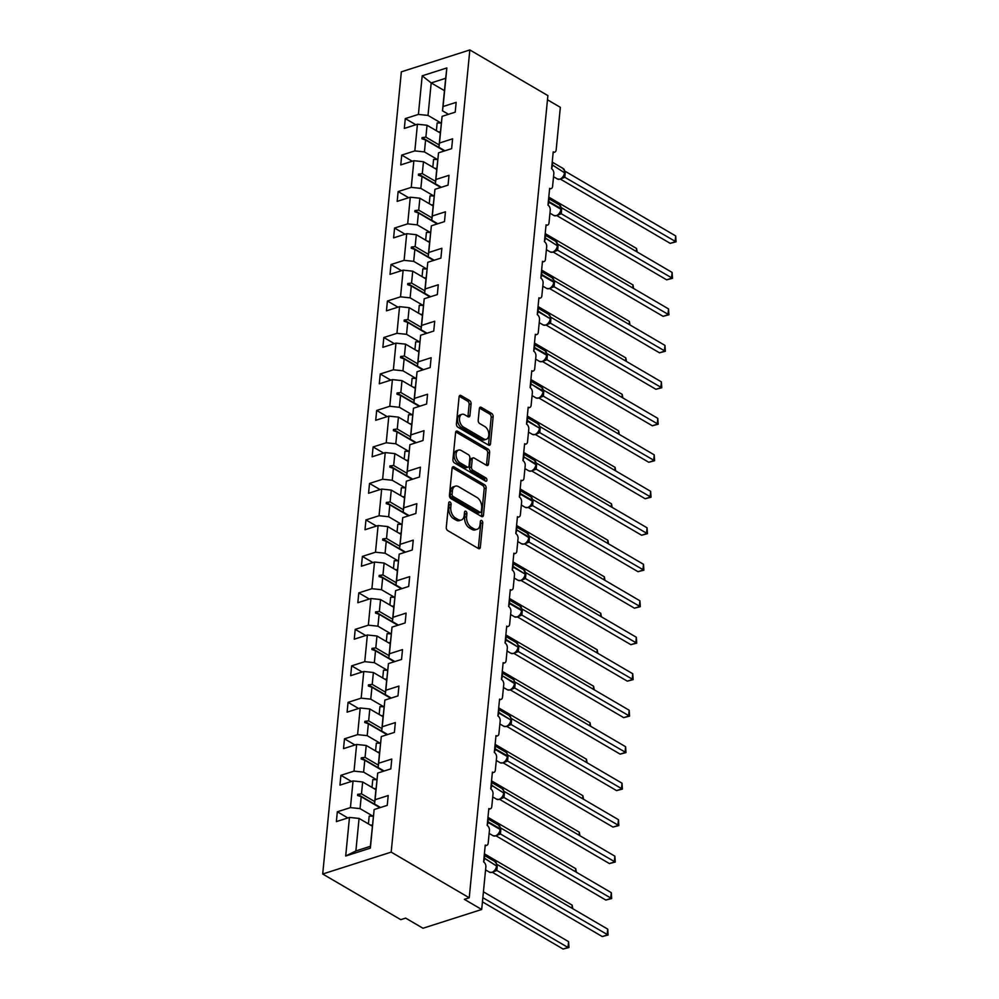 <?xml version="1.0" encoding="UTF-8"?>
<svg xmlns="http://www.w3.org/2000/svg" width="999" height="999" viewBox="0 0 999 999"><rect width="100%" height="100%" fill="white"/><g stroke="black" fill="none" stroke-linecap="round" stroke-linejoin="round"><path stroke-width="1.5" d="M450.037 502.022A1.798 1.124 72.3 0 0 449.325 501.91A1.798 1.124 72.3 0 0 448.688 502.934L446.291 527.322A2.572 1.598 72.3 0 0 447.777 530.619L478.421 548.538A2.572 1.598 72.3 0 0 479.42 548.701A2.572 1.598 72.3 0 0 480.344 547.24L482.742 522.852A1.798 1.124 72.3 0 0 481.705 520.541A1.798 1.124 72.3 0 0 480.994 520.429A1.798 1.124 72.3 0 0 480.357 521.453L480.044 524.612A8.242 5.132 72.3 0 1 477.11 529.283A8.242 5.132 72.3 0 1 473.876 528.771L471.316 527.272A8.242 5.132 72.3 0 1 466.595 516.745L466.908 513.586A1.798 1.124 72.3 0 0 465.871 511.288A1.798 1.124 72.3 0 0 465.159 511.176A1.798 1.124 72.3 0 0 464.523 512.187L464.21 515.347A8.242 5.132 72.3 0 1 461.276 520.017A8.242 5.132 72.3 0 1 458.042 519.505L455.494 518.019A8.242 5.132 72.3 0 1 450.761 507.48L451.073 504.32A1.798 1.124 72.3 0 0 450.037 502.022M471.091 403.833A2.572 1.598 72.3 0 0 469.617 400.549L461.014 395.517A2.572 1.598 72.3 0 0 460.015 395.354A2.572 1.598 72.3 0 0 459.09 396.815L456.431 423.901A2.572 1.598 72.3 0 0 457.917 427.197L488.561 445.117A2.572 1.598 72.3 0 0 489.56 445.279A2.572 1.598 72.3 0 0 490.484 443.818L493.144 416.733A2.572 1.598 72.3 0 0 491.658 413.449L481.281 407.367A2.572 1.598 72.3 0 0 480.269 407.205A2.572 1.598 72.3 0 0 479.345 408.666L478.209 420.267A2.572 1.598 72.3 0 0 479.695 423.551L484.84 426.561A6.893 4.296 72.3 0 1 488.761 433.416A6.893 4.296 72.3 0 1 486.338 439.273A6.893 4.296 72.3 0 1 483.641 438.848L463.461 427.048A6.893 4.296 72.3 0 1 459.54 420.192A6.893 4.296 72.3 0 1 461.963 414.335A6.893 4.296 72.3 0 1 464.672 414.76L468.032 416.733A2.572 1.598 72.3 0 0 469.043 416.895A2.572 1.598 72.3 0 0 469.955 415.434L471.091 403.833L469.143 404.458A2.572 1.598 72.3 0 0 467.657 401.173L459.215 396.228M391.183 852.122L469.842 49.95L401.348 71.828L322.702 874.013L391.183 852.122L469.23 897.776L464.348 899.337L481.693 909.49L485.864 866.92A3.934 2.448 72.3 0 0 483.603 861.887L485.252 845.054A3.934 2.448 -107.7 0 0 486.8 845.291A3.934 2.448 -107.7 0 0 488.199 843.069L489.435 830.444A3.934 2.448 72.3 0 0 487.175 825.411L488.836 808.566A3.934 2.448 -107.7 0 0 490.372 808.815A3.934 2.448 -107.7 0 0 491.783 806.58L493.019 793.955A3.934 2.448 72.3 0 0 490.759 788.923L492.407 772.09A3.934 2.448 -107.7 0 0 493.956 772.327A3.934 2.448 -107.7 0 0 495.354 770.104L496.59 757.467A3.934 2.448 72.3 0 0 494.33 752.447L495.991 735.601A3.934 2.448 -107.7 0 0 497.527 735.851A3.934 2.448 -107.7 0 0 498.926 733.616L500.174 720.991A3.934 2.448 72.3 0 0 497.914 715.958L499.562 699.125A3.934 2.448 -107.7 0 0 501.111 699.362A3.934 2.448 -107.7 0 0 502.509 697.127L503.746 684.502A3.934 2.448 72.3 0 0 501.486 679.47L503.146 662.637A3.934 2.448 -107.7 0 0 504.682 662.874A3.934 2.448 -107.7 0 0 506.081 660.651L507.33 648.026A3.934 2.448 72.3 0 0 505.069 642.994L506.718 626.148A3.934 2.448 -107.7 0 0 508.254 626.398A3.934 2.448 -107.7 0 0 509.665 624.163L510.901 611.538A3.934 2.448 72.3 0 0 508.641 606.505L510.289 589.672A3.934 2.448 -107.7 0 0 511.838 589.909A3.934 2.448 -107.7 0 0 513.236 587.687L514.473 575.049A3.934 2.448 72.3 0 0 512.225 570.017L513.873 553.184A3.934 2.448 -107.7 0 0 515.409 553.421A3.934 2.448 -107.7 0 0 516.82 551.198L518.056 538.573A3.934 2.448 72.3 0 0 515.796 533.541L517.445 516.695A3.934 2.448 -107.7 0 0 518.993 516.945A3.934 2.448 -107.7 0 0 520.392 514.71L521.628 502.085A3.934 2.448 72.3 0 0 519.38 497.052L521.028 480.219A3.934 2.448 -107.7 0 0 522.564 480.457A3.934 2.448 -107.7 0 0 523.976 478.234L525.212 465.596A3.934 2.448 72.3 0 0 522.952 460.576L524.6 443.731A3.934 2.448 -107.7 0 0 526.148 443.981A3.934 2.448 -107.7 0 0 527.547 441.745L528.783 429.12A3.934 2.448 72.3 0 0 526.535 424.088L528.184 407.255A3.934 2.448 -107.7 0 0 529.72 407.492A3.934 2.448 -107.7 0 0 531.131 405.257L532.367 392.632A3.934 2.448 72.3 0 0 530.107 387.6L531.755 370.766A3.934 2.448 -107.7 0 0 533.304 371.004A3.934 2.448 -107.7 0 0 534.702 368.781L535.939 356.156A3.934 2.448 72.3 0 0 533.691 351.124L535.339 334.278A3.934 2.448 -107.7 0 0 536.875 334.528A3.934 2.448 -107.7 0 0 538.286 332.292L539.522 319.668A3.934 2.448 72.3 0 0 537.262 314.635L538.911 297.802A3.934 2.448 -107.7 0 0 540.459 298.039A3.934 2.448 -107.7 0 0 541.858 295.816L543.094 283.179A3.934 2.448 72.3 0 0 540.834 278.147L542.494 261.313A3.934 2.448 -107.7 0 0 544.03 261.551A3.934 2.448 -107.7 0 0 545.442 259.328L546.678 246.703A3.934 2.448 72.3 0 0 544.418 241.671L546.066 224.825A3.934 2.448 -107.7 0 0 547.614 225.075A3.934 2.448 -107.7 0 0 549.013 222.839L550.249 210.215A3.934 2.448 72.3 0 0 547.989 205.182L549.65 188.349A3.934 2.448 -107.7 0 0 551.186 188.586A3.934 2.448 -107.7 0 0 552.584 186.363L553.833 173.726A3.934 2.448 72.3 0 0 551.573 168.706L553.221 151.86A3.934 2.448 -107.7 0 0 554.77 152.11A3.934 2.448 -107.7 0 0 556.168 149.875L560.339 107.318L547.477 99.788M469.842 49.95L547.889 95.604L469.23 897.776M454.021 466.908A2.572 1.598 72.3 0 0 453.009 466.758A2.572 1.598 72.3 0 0 452.097 468.206L449.438 495.304A2.572 1.598 72.3 0 0 450.911 498.588L481.555 516.52A2.572 1.598 72.3 0 0 482.567 516.67A2.572 1.598 72.3 0 0 483.479 515.209L486.138 488.124A2.572 1.598 72.3 0 0 484.665 484.84L454.021 466.908L452.285 467.47M452.934 459.602L455.594 432.517A2.572 1.598 72.3 0 1 456.506 431.056A2.572 1.598 72.3 0 1 457.517 431.218L488.161 449.138A2.572 1.598 72.3 0 1 489.635 452.435L488.499 464.023A2.572 1.598 72.3 0 1 487.587 465.484A2.572 1.598 72.3 0 1 486.575 465.322L474.15 458.054A2.572 1.598 72.3 0 0 473.139 457.892A2.572 1.598 72.3 0 0 472.215 459.353L471.466 467.045A2.572 1.598 72.3 0 0 472.939 470.329L485.889 477.909A1.798 1.124 72.3 0 1 486.913 479.695A1.798 1.124 72.3 0 1 486.276 481.231A1.798 1.124 72.3 0 1 485.564 481.118L454.408 462.899A2.572 1.598 72.3 0 1 452.934 459.602M444.455 90.672L431.193 82.917L422.19 75.824L446.853 67.944L443.069 106.531L456.168 102.348L455.207 112.163L442.095 116.359L440.409 132.542M415.821 124.75L405.294 118.594L404.333 128.421L417.445 124.238L414.835 150.899L424.425 151.91L437.5 159.553M440.359 133.042L427.048 125.25L417.445 124.238M442.095 116.359L439.485 143.019L452.597 138.824L451.635 148.651L438.524 152.835L436.838 169.031M412.237 161.239L401.723 155.082L400.761 164.91L413.873 160.714L411.251 187.375L420.854 188.386L433.916 196.029M436.788 169.518L423.464 161.726L413.873 160.714M438.524 152.835L435.914 179.495L449.013 175.312L448.052 185.14L434.94 189.323L433.254 205.519M408.666 197.715L398.139 191.571L397.177 201.386L410.289 197.203L407.679 223.863L417.27 224.875L430.344 232.517M433.204 206.006L419.892 198.214L410.289 197.203M434.94 189.323L432.33 215.984L445.442 211.8L444.48 221.616L431.368 225.811L429.682 241.995M405.082 234.203L394.568 228.047L393.606 237.874L406.718 233.679L404.096 260.339L413.698 261.351L426.76 269.006M429.632 242.482L416.308 234.69L406.718 233.679M431.368 225.811L428.758 252.472L441.87 248.276L440.896 258.104L427.797 262.287L426.111 278.484M401.511 270.692L390.984 264.535L390.022 274.35L403.134 270.167L400.524 296.828L410.114 297.839L423.189 305.482M426.049 278.971L412.737 271.179L403.134 270.167M427.797 262.287L425.174 288.948L438.286 284.765L437.325 294.58L424.213 298.776L422.527 314.96M397.927 307.168L387.412 301.011L386.451 310.839L399.563 306.656L396.94 333.316L406.543 334.328L419.605 341.97M422.477 315.459L409.153 307.667L399.563 306.656M424.213 298.776L421.603 325.437L434.715 321.241L433.741 331.069L420.641 335.252L418.956 351.448M394.355 343.656L383.828 337.5L382.867 347.327L395.979 343.132L393.369 369.792L402.959 370.804L416.034 378.459M418.893 351.935L405.582 344.143L395.979 343.132M420.641 335.252L418.019 361.913L431.131 357.729L430.169 367.557L417.058 371.74L415.372 387.937M390.771 380.144L380.257 373.988L379.295 383.803L392.407 379.62L389.785 406.281L399.388 407.292L412.45 414.935M415.322 388.424L401.998 380.631L392.407 379.62M417.058 371.74L414.448 398.401L427.56 394.218L426.598 404.033L413.486 408.229L411.8 424.413M387.2 416.62L376.685 410.464L375.711 420.292L388.823 416.108L386.213 442.769L395.804 443.781L408.878 451.423M411.75 424.912L398.426 417.12L388.823 416.108M413.486 408.229L410.864 434.89L423.976 430.694L423.014 440.522L409.902 444.705L408.216 460.901M383.628 453.109L373.102 446.953L372.14 456.78L385.252 452.584L382.629 479.245L392.232 480.257L405.307 487.899M408.166 461.388L394.842 453.596L385.252 452.584M409.902 444.705L407.292 471.366L420.404 467.182L419.443 477.01L406.331 481.193L404.645 497.39M380.045 489.585L369.53 483.441L368.556 493.256L381.668 489.073L379.058 515.734L388.661 516.745L401.723 524.388M404.595 497.877L391.271 490.084L381.668 489.073M406.331 481.193L403.708 507.854L416.82 503.671L415.859 513.486L402.747 517.682L399.563 548.601L400.137 544.343L413.249 540.147L412.287 549.974L399.175 554.158L397.49 570.354M376.473 526.073L365.946 519.917L364.985 529.745L378.097 525.549L375.487 552.21L385.077 553.221L398.151 560.876M401.011 534.353L387.687 526.56L378.097 525.549M372.889 562.562L362.375 556.406L361.413 566.221L374.513 562.037L371.903 588.698L381.506 589.71L394.568 597.352M397.44 570.841L384.116 563.049L374.513 562.037M399.175 554.158L396.553 580.819L409.665 576.635L408.703 586.45L395.592 590.646L393.906 606.83M369.318 599.038L358.791 592.882L357.829 602.709L370.941 598.526L368.331 625.187L377.922 626.198L390.996 633.841M393.856 607.33L380.532 599.537L370.941 598.526M395.592 590.646L392.982 617.307L406.094 613.111L405.132 622.939L392.02 627.122L390.334 643.319M365.734 635.526L355.219 629.37L354.258 639.198L367.357 635.002L364.747 661.663L374.35 662.674L387.412 670.329M390.284 643.806L376.96 636.013L367.357 635.002M392.02 627.122L389.41 653.783L402.51 649.6L401.548 659.427L388.436 663.611L386.75 679.807M362.162 672.015L351.636 665.858L350.674 675.674L363.786 671.49L361.176 698.151L370.766 699.163L383.841 706.805M386.7 680.294L373.389 672.502L363.786 671.49M388.436 663.611L385.826 690.272L398.938 686.088L397.977 695.903L384.865 700.099L383.179 716.283M358.579 708.491L348.064 702.334L347.103 712.162L360.214 707.979L357.592 734.64L367.195 735.651L380.257 743.293M383.129 716.783L369.805 708.99L360.214 707.979M384.865 700.099L382.255 726.76L395.354 722.564L394.393 732.392L381.281 736.575L379.595 752.771M355.007 744.979L344.48 738.823L343.519 748.651L356.631 744.455L354.021 771.116L363.611 772.127L376.685 779.769M379.545 753.258L366.233 745.466L356.631 744.455M381.281 736.575L378.671 763.236L391.783 759.053L390.821 768.88L377.709 773.064L376.024 789.26M351.423 781.455L340.909 775.311L339.947 785.127L353.059 780.943L350.437 807.604L337.325 811.787L336.363 821.615L349.475 817.419L345.691 856.018L355.881 850.948L370.367 846.315L370.354 848.139L345.691 856.018M375.974 789.747L362.649 781.955L353.059 780.943M377.709 773.064L375.1 799.724L388.211 795.541L387.237 805.356L374.138 809.552L370.367 846.315M372.34 826.198L359.078 818.431L349.475 817.419M481.693 909.49L422.989 928.246L405.644 918.093L400.749 919.654L322.702 874.013M446.853 67.944L445.679 78.284L431.193 82.917L428.009 115.422L441.071 123.064M428.009 115.422L418.406 114.41L405.294 118.594M443.069 106.531L442.482 110.802L448.501 114.311M401.723 155.082L414.835 150.899M439.485 143.019L438.911 147.278L444.917 150.799M398.139 191.571L411.251 187.375M435.914 179.495L435.327 183.766L441.346 187.275M394.568 228.047L407.679 223.863M432.33 215.984L431.755 220.242L437.762 223.764M390.984 264.535L404.096 260.339M428.758 252.472L428.171 256.731L434.19 260.252M387.412 301.011L400.524 296.828M425.174 288.948L424.6 293.219L430.606 296.728M383.828 337.5L396.94 333.316M421.603 325.437L421.016 329.695L427.035 333.216M380.257 373.988L393.369 369.792M418.019 361.913L417.445 366.183L423.451 369.692M376.685 410.464L389.785 406.281M414.448 398.401L413.873 402.672L419.88 406.181M373.102 446.953L386.213 442.769M410.864 434.89L410.289 439.148L416.296 442.669M369.53 483.441L382.629 479.245M407.292 471.366L406.718 475.636L412.724 479.145M365.946 519.917L379.058 515.734M403.708 507.854L403.134 512.112L409.14 515.634M362.375 556.406L375.487 552.21M405.569 552.122L399.563 548.601M358.791 592.882L371.903 588.698M396.553 580.819L395.979 585.089L401.998 588.598M355.219 629.37L368.331 625.187M392.982 617.307L392.407 621.565L398.414 625.087M351.636 665.858L364.747 661.663M389.41 653.783L388.823 658.054L394.842 661.563M348.064 702.334L361.176 698.151M385.826 690.272L385.252 694.542L391.258 698.051M344.48 738.823L357.592 734.64M382.255 726.76L381.668 731.018L387.687 734.54M340.909 775.311L354.021 771.116M378.671 763.236L378.097 767.507L384.103 771.016M422.19 75.824L418.406 114.41M402.747 517.682L400.137 544.343M374.138 809.552L370.354 848.139M440.359 132.517L438.911 147.278M444.343 150.974L425.599 140.01L424.425 151.91M427.048 125.25L425.874 137.138L422.102 137.6L421.99 138.774L425.599 140.01M439.135 144.905L425.874 137.138M436.775 168.993L435.327 183.766M440.771 187.462L422.015 176.498L420.854 188.386M423.464 161.726L422.302 173.626L418.519 174.088L418.406 175.25L422.015 176.498M435.564 181.381L422.302 173.626M433.204 205.482L431.755 220.242M437.187 223.951L418.444 212.974L417.27 224.875M419.892 198.214L418.718 210.102L414.947 210.564L414.835 211.738L418.444 212.974M431.993 217.869L418.718 210.102M429.62 241.97L428.171 256.731M433.616 260.427L414.86 249.463L413.698 261.351M416.308 234.69L415.147 246.591L411.376 247.053L411.251 248.227L414.86 249.463M428.409 254.345L415.147 246.591M426.049 278.446L424.6 293.219M430.032 296.915L411.288 285.951L410.114 297.839M412.737 271.179L411.563 283.079L407.792 283.541L407.679 284.703L411.288 285.951M424.837 290.834L411.563 283.079M422.465 314.935L421.016 329.695M426.461 333.404L407.704 322.427L406.543 334.328M409.153 307.667L407.992 319.555L404.22 320.017L404.096 321.191L407.704 322.427M421.253 327.322L407.992 319.555M418.893 351.411L417.445 366.183M422.877 369.88L404.133 358.916L402.959 370.804M405.582 344.143L404.408 356.044L400.636 356.506L400.524 357.667L404.133 358.916M417.682 363.798L404.408 356.044M415.309 387.899L413.873 402.672M419.305 406.368L400.549 395.392L399.388 407.292M401.998 380.631L400.836 392.52L397.065 392.982L396.94 394.155L400.549 395.392M414.098 400.287L400.836 392.52M411.738 424.388L410.289 439.148M415.721 442.844L396.978 431.88L395.804 443.781M398.426 417.12L397.252 429.008L393.481 429.47L393.369 430.644L396.978 431.88M410.527 436.775L397.252 429.008M408.166 460.864L406.718 475.636M412.15 479.333L393.394 468.369L392.232 480.257M394.842 453.596L393.681 465.497L389.91 465.959L389.797 467.12L393.394 468.369M406.943 473.251L393.681 465.497M404.583 497.352L403.134 512.112M408.566 515.821L389.822 504.845L388.661 516.745M391.271 490.084L390.109 501.973L386.326 502.435L386.213 503.608L389.822 504.845M403.371 509.74L390.109 501.973M404.995 552.297L386.238 541.333L385.077 553.221M387.687 526.56L386.526 538.461L382.754 538.923L382.642 540.097L386.238 541.333M399.787 546.216L386.526 538.461M397.427 570.317L395.979 585.089M401.423 588.786L382.667 577.822L381.506 589.71M384.116 563.049L382.954 574.949L379.17 575.412L379.058 576.573L382.667 577.822M396.216 582.704L382.954 574.949M393.856 606.805L392.407 621.565M397.839 625.274L379.096 614.298L377.922 626.198M380.532 599.537L379.37 611.425L375.599 611.888L375.487 613.061L379.096 614.298M392.632 619.193L379.37 611.425M390.272 643.281L388.823 658.054M394.268 661.75L375.512 650.786L374.35 662.674M376.96 636.013L375.799 647.914L372.015 648.376L371.903 649.537L375.512 650.786M389.061 655.669L375.799 647.914M386.7 679.77L385.252 694.542M390.684 698.239L371.94 687.262L370.766 699.163M373.389 672.502L372.215 684.39L368.444 684.852L368.331 686.026L371.94 687.262M385.477 692.157L372.215 684.39M383.117 716.258L381.668 731.018M387.113 734.715L368.356 723.751L367.195 735.651M369.805 708.99L368.643 720.878L364.86 721.34L364.747 722.514L368.356 723.751M381.905 728.633L368.643 720.878M379.545 752.734L378.097 767.507M383.529 771.203L364.785 760.239L363.611 772.127M366.233 745.466L365.06 757.367L361.288 757.829L361.176 758.99L364.785 760.239M378.334 765.122L365.06 757.367M375.961 789.222L374.513 803.983L380.532 807.504M379.957 807.691L361.201 796.715L360.04 808.616L373.102 816.258M362.649 781.955L361.488 793.843L357.704 794.305L357.592 795.479L361.201 796.715M374.75 801.61L361.488 793.843M360.04 808.616L350.437 807.604M375.1 799.724L374.513 803.983M347.852 817.944L337.325 811.787M359.078 818.431L355.881 850.948M445.679 78.284L442.482 110.802M380.357 807.554L357.704 794.305M383.941 771.078L361.288 757.829M387.512 734.59L364.86 721.34M391.096 698.101L368.444 684.852M394.667 661.625L372.015 648.376M398.251 625.137L375.599 611.888M401.823 588.661L379.17 575.412M405.394 552.172L382.754 538.923M408.978 515.684L386.326 502.435M412.55 479.208L389.91 465.959M416.133 442.719L393.481 429.47M419.705 406.231L397.065 392.982M423.289 369.755L400.636 356.506M426.86 333.266L404.22 320.017M430.444 296.79L407.792 283.541M434.016 260.302L411.376 247.053M437.599 223.813L414.947 210.564M441.171 187.337L418.519 174.088M444.755 150.849L422.102 137.6M448.663 503.221A1.798 1.124 72.3 0 1 449.113 504.945L448.801 508.104A8.242 5.132 72.3 0 0 453.534 518.643L455.494 518.019M461.276 520.017L459.315 520.641A8.242 5.132 72.3 0 1 456.081 520.129L453.534 518.643M477.11 529.283L475.149 529.907A8.242 5.132 72.3 0 1 471.915 529.395L469.368 527.897A8.242 5.132 72.3 0 1 464.635 517.37L464.947 514.21A1.798 1.124 72.3 0 0 464.498 512.475M478.259 548.451A2.572 1.598 72.3 0 0 478.384 547.864L480.781 523.476A1.798 1.124 72.3 0 0 480.319 521.74M481.406 516.421A2.572 1.598 72.3 0 0 481.53 515.846L484.178 488.748A2.572 1.598 72.3 0 0 482.704 485.464L452.21 467.632M452.072 494.168A1.798 1.124 72.3 0 0 453.096 496.466L479.995 512.2A1.798 1.124 72.3 0 0 480.706 512.312A1.798 1.124 72.3 0 0 481.343 511.301L481.68 507.967A8.242 5.132 72.3 0 0 476.948 497.44L458.566 486.675A8.242 5.132 72.3 0 0 455.332 486.176A8.242 5.132 72.3 0 0 452.397 490.834L452.072 494.168L450.112 494.792A1.798 1.124 72.3 0 0 451.148 497.102L453.096 496.466M480.706 512.312L478.746 512.937A1.798 1.124 72.3 0 1 478.046 512.837L451.148 497.102M455.332 486.176L453.371 486.8A8.242 5.132 72.3 0 0 450.437 491.458L452.397 490.834M450.112 494.792L450.437 491.458M455.719 431.93L486.201 449.762L488.161 449.138M486.426 465.234A2.572 1.598 72.3 0 0 486.55 464.647L487.687 453.059A2.572 1.598 72.3 0 0 486.201 449.762M473.139 457.892L471.178 458.516A2.572 1.598 72.3 0 0 470.267 459.977L469.505 467.669A2.572 1.598 72.3 0 0 470.991 470.966L483.928 478.533L485.889 477.909M484.965 480.769A1.798 1.124 72.3 0 0 483.928 478.533M461.251 450.512A6.893 4.296 72.3 0 0 458.553 450.087A6.893 4.296 72.3 0 0 456.118 455.944A6.893 4.296 72.3 0 0 460.052 462.787L467.157 466.945A2.572 1.598 72.3 0 0 468.169 467.107A2.572 1.598 72.3 0 0 469.08 465.646L469.842 457.954A2.572 1.598 72.3 0 0 468.356 454.67L461.251 450.512M458.553 450.087L456.593 450.711A6.893 4.296 72.3 0 0 454.17 456.568A6.893 4.296 72.3 0 0 458.091 463.411L460.052 462.787M468.169 467.107L466.208 467.732A2.572 1.598 72.3 0 1 465.197 467.569L458.091 463.411M467.882 416.645A2.572 1.598 72.3 0 0 467.994 416.059L469.143 404.458M461.963 414.335L460.015 414.96A6.893 4.296 72.3 0 0 457.579 420.816A6.893 4.296 72.3 0 0 461.501 427.672L463.461 427.048M486.338 439.273L484.378 439.897A6.893 4.296 72.3 0 1 481.68 439.473L461.501 427.672M488.399 445.03A2.572 1.598 72.3 0 0 488.523 444.443L491.183 417.357A2.572 1.598 72.3 0 0 489.71 414.073L479.47 408.079M494.517 871.091L496.166 868.855L496.615 865.284A5.644 3.634 -59.7 0 0 495.267 861.75L484.253 855.306M602.247 936.55L607.142 934.989L607.717 929.132L608.104 935.014L602.247 936.55L492.544 872.377M608.104 935.014L496.853 870.466L493.843 871.665M607.717 929.132L497.352 864.572L496.853 870.466M495.267 861.75L496.028 862.374L495.367 862.537M495.242 869.867L496.778 870.429M482.43 901.86L563.124 949.05L568.006 947.489L568.581 941.645L483.416 891.82M568.581 941.645L568.968 947.514L568.006 947.489L482.842 897.676M568.968 947.514L563.124 949.05M373.314 816.27A21.004 9.353 -174.4 0 0 369.18 816.146L368.419 823.9M372.44 825.162A21.004 9.353 -174.4 0 0 370.379 825.049M571.865 908.166L572.165 905.156L484.39 853.82M572.777 908.69L572.165 905.156M376.885 779.794A21.004 9.353 -174.4 0 0 372.764 779.657L372.003 787.424M376.024 788.673A21.004 9.353 -174.4 0 0 373.951 788.561M575.436 871.677L575.736 868.668L487.974 817.332M576.348 872.214L575.736 868.668M380.469 743.306A21.004 9.353 -174.4 0 0 376.336 743.169L375.574 750.936M379.595 752.197A21.004 9.353 -174.4 0 0 377.535 752.085M498.101 834.602L499.75 832.379L500.199 828.795A5.644 3.634 -59.7 0 0 498.838 825.261L487.824 818.83M605.831 900.062L610.726 898.501L611.301 892.656L611.675 898.538L605.831 900.062L496.116 835.888M611.675 898.538L500.437 833.99L497.427 835.189M611.301 892.656L500.924 828.096L500.437 833.99M500.424 829.432L499.587 825.873L498.938 826.061M498.813 833.378L500.349 833.94M499.575 825.861L498.838 825.261M501.673 798.114L503.321 795.891L503.771 792.307A5.644 3.634 -59.7 0 0 502.422 788.785L491.408 782.342M609.402 863.573L614.298 862.012L614.872 856.168L615.259 862.05L609.402 863.573L499.7 799.4M615.259 862.05L504.008 797.502L500.998 798.701M614.872 856.168L504.507 791.608L504.008 797.502A2.885 2.273 56.1 0 0 502.122 797.702L502.122 797.702A2.885 2.273 56.1 0 0 502.097 797.714L499.525 799.462L496.653 799.225A5.644 3.634 -59.7 0 0 499.001 799.387A5.644 3.634 -59.7 0 0 503.708 793.006L503.721 794.068M503.134 789.36L502.509 789.572M502.385 796.902L503.933 797.464M579.02 835.201L579.32 832.192L491.545 780.856M579.932 835.726L579.32 832.192M384.041 706.817A21.004 9.353 -174.4 0 0 379.92 706.693L379.158 714.447M383.179 715.709A21.004 9.353 -174.4 0 0 381.106 715.596M582.592 798.713L582.892 795.704L495.129 744.367M583.503 799.25L582.892 795.704M387.624 670.341A21.004 9.353 -174.4 0 0 383.491 670.204L382.729 677.971M386.75 679.22A21.004 9.353 -174.4 0 0 384.69 679.108M505.257 761.638L506.905 759.415L507.355 755.831A5.644 3.634 -59.7 0 0 505.993 752.297L494.98 745.853M612.986 827.097L617.882 825.536L618.456 819.679L618.831 825.561L612.986 827.097L503.271 762.924M618.831 825.561L507.592 761.013L504.582 762.225M618.456 819.679L508.079 755.119L507.592 761.013M505.969 760.414L507.504 760.976M508.828 725.149L510.477 722.926L510.926 719.342A5.644 3.634 -59.7 0 0 509.577 715.821L498.563 709.377M616.558 790.609L621.453 789.048L622.027 783.204L622.414 789.085L616.558 790.609L506.855 726.435M622.414 789.085L511.163 724.537L508.154 725.736M622.027 783.204L511.663 718.643L511.163 724.537M511.163 719.979L510.314 716.42L509.665 716.608M509.54 723.938L511.088 724.487M510.302 716.408L509.577 715.821M586.176 762.225L586.463 759.228L498.701 707.879M587.087 762.761L586.463 759.228M391.196 633.853A21.004 9.353 -174.4 0 0 387.075 633.716L386.313 641.483M390.322 642.744A21.004 9.353 -174.4 0 0 388.261 642.632M512.412 688.673L514.06 686.438L514.51 682.854A5.644 3.634 -59.7 0 0 513.149 679.332L502.135 672.889M620.142 754.133L625.037 752.559L625.599 746.715L625.986 752.597L620.142 754.133L510.427 689.959M625.986 752.597L514.747 688.049L511.738 689.248M625.599 746.715L515.234 682.155L514.747 688.049A2.885 2.273 56.1 0 0 512.849 688.249L512.849 688.249A2.885 2.273 56.1 0 0 512.837 688.261L510.252 690.009L507.38 689.772A5.644 3.634 -59.7 0 0 509.74 689.934A5.644 3.634 -59.7 0 0 514.435 683.566L514.448 684.615M513.124 687.449L514.66 688.011M589.747 725.749L590.047 722.739L502.285 671.403M590.659 726.273L590.047 722.739M394.78 597.377A21.004 9.353 -174.4 0 0 390.646 597.24L389.885 605.007M393.906 606.256A21.004 9.353 -174.4 0 0 391.845 606.143M515.984 652.185L517.632 649.962L518.081 646.378A5.644 3.634 -59.7 0 0 516.72 642.844L505.706 636.4M623.713 717.644L628.608 716.083L629.183 710.239L629.57 716.108L623.713 717.644L514.01 653.471M629.57 716.108L518.319 651.573L515.309 652.772M629.183 710.239L518.893 645.716L518.319 651.573A2.885 2.273 56.1 0 0 516.433 651.76L516.433 651.76A2.885 2.273 56.1 0 0 516.408 651.773L513.823 653.533L510.964 653.296A5.644 3.634 -59.7 0 0 513.311 653.446A5.644 3.634 -59.7 0 0 518.019 647.077L518.031 648.126M517.445 643.418L516.82 643.631M516.695 650.961L518.244 651.523M593.331 689.26L593.618 686.251L505.856 634.914M594.243 689.797L593.618 686.251M398.351 560.889A21.004 9.353 -174.4 0 0 394.23 560.751L393.469 568.518M397.477 569.78A21.004 9.353 -174.4 0 0 395.417 569.655M519.567 615.696L521.203 613.473L521.665 609.889A5.644 3.634 -59.7 0 0 520.304 606.368L509.29 599.924M627.297 681.156L632.18 679.595L632.754 673.751L633.141 679.632L627.297 681.156L517.582 616.982M633.141 679.632L521.903 615.084L518.893 616.283M632.754 673.751L522.39 609.19L521.903 615.084M521.89 610.526L521.053 606.98L520.404 607.155M520.279 614.485L521.815 615.034M521.041 606.955L520.304 606.368M596.903 652.784L597.202 649.775L509.44 598.438M597.814 653.309L597.202 649.775M401.935 524.4A21.004 9.353 -174.4 0 0 397.802 524.275L397.04 532.03M401.061 533.291A21.004 9.353 -174.4 0 0 398.988 533.179M523.139 579.22L524.787 576.985L525.237 573.414A5.644 3.634 -59.7 0 0 523.876 569.88L512.862 563.436M630.869 644.68L635.764 643.119L636.338 637.262L636.725 643.144L630.869 644.68L521.166 580.506M636.725 643.144L525.474 578.596L522.465 579.795M636.338 637.262L525.973 572.702L525.474 578.596A2.885 2.273 56.1 0 0 523.588 578.796L523.588 578.796A2.885 2.273 56.1 0 0 523.563 578.808M524.6 570.454L523.976 570.666M523.851 577.996L525.399 578.558M600.486 616.296L600.774 613.286L513.011 561.95M601.386 616.82L600.774 613.286M405.507 487.924A21.004 9.353 -174.4 0 0 401.373 487.787L400.624 495.554M404.632 496.803A21.004 9.353 -174.4 0 0 402.572 496.69M526.723 542.732L528.359 540.509L528.821 536.925A5.644 3.634 -59.7 0 0 527.46 533.391L516.446 526.96M634.452 608.191L639.335 606.63L639.909 600.786L640.297 606.668L634.452 608.191L524.737 544.018M640.297 606.668L529.045 542.12L526.048 543.319M639.909 600.786L529.545 536.226L529.045 542.12A2.885 2.273 56.1 0 0 527.16 542.307L527.16 542.307A2.885 2.273 56.1 0 0 527.147 542.32L524.562 544.08L521.69 543.843A5.644 3.634 -59.7 0 0 524.05 543.993A5.644 3.634 -59.7 0 0 528.746 537.624L528.758 538.673M528.196 533.99L527.559 534.19M527.435 541.508L528.971 542.07M604.058 579.807L604.358 576.798L516.595 525.462M604.969 580.344L604.358 576.798M409.091 451.436A21.004 9.353 -174.4 0 0 404.957 451.298L404.195 459.065M408.216 460.327A21.004 9.353 -174.4 0 0 406.143 460.214M530.294 506.243L531.943 504.02L532.392 500.437A5.644 3.634 -59.7 0 0 531.031 496.915L520.017 490.472M638.024 571.703L642.919 570.142L643.493 564.298L643.88 570.179L638.024 571.703L528.321 507.529M643.88 570.179L532.629 505.631L529.62 506.83M643.493 564.298L533.129 499.737L532.629 505.631M531.006 505.032L532.554 505.594M532.617 501.073L531.031 496.915M607.642 543.331L607.929 540.322L520.167 488.986M608.541 543.856L607.929 540.322M412.662 414.947A21.004 9.353 -174.4 0 0 408.529 414.822L407.767 422.577M411.788 423.838A21.004 9.353 -174.4 0 0 409.727 423.726M533.878 469.767L535.514 467.544L535.976 463.961A5.644 3.634 -59.7 0 0 534.615 460.427L523.601 453.983M641.608 535.227L646.49 533.666L647.065 527.809L647.452 533.691L641.608 535.227L531.893 471.053M647.452 533.691L536.201 469.143L533.204 470.354M647.065 527.809L536.7 463.249L536.201 469.143M534.59 468.543L536.126 469.105M536.201 464.585L534.615 460.427M611.213 506.843L611.513 503.833L523.751 452.497M612.125 507.38L611.513 503.833M416.246 378.471A21.004 9.353 -174.4 0 0 412.112 378.334L411.351 386.101M415.372 387.35A21.004 9.353 -174.4 0 0 413.299 387.237M537.45 433.279L539.098 431.056L539.547 427.472A5.644 3.634 -59.7 0 0 538.186 423.951L527.172 417.507M645.179 498.738L650.074 497.177L650.649 491.333L651.036 497.215L645.179 498.738L535.464 434.565M651.036 497.215L539.785 432.667L536.775 433.866M650.649 491.333L540.284 426.773L539.785 432.667A2.885 2.273 56.1 0 0 537.887 432.854A2.885 2.273 56.1 0 0 537.887 432.867A2.885 2.273 56.1 0 0 537.874 432.879L535.289 434.627L532.417 434.39A5.644 3.634 -59.7 0 0 534.777 434.553A5.644 3.634 -59.7 0 0 539.485 428.171L539.497 429.233M538.186 423.951L538.948 424.575L538.286 424.737M538.161 432.067L539.71 432.617M614.797 470.354L615.084 467.357L527.322 416.009M615.696 470.891L615.084 467.357M419.817 341.983A21.004 9.353 -174.4 0 0 415.684 341.845L414.922 349.613M418.943 350.874A21.004 9.353 -174.4 0 0 416.883 350.761M541.021 396.803L542.669 394.568L543.119 390.984A5.644 3.634 -59.7 0 0 541.77 387.462L530.756 381.019M648.763 462.262L653.646 460.689L654.22 454.845L654.607 460.726L648.763 462.262L539.048 398.089M654.607 460.726L543.356 396.178L540.359 397.377M654.22 454.845L543.856 390.284L543.356 396.178M541.745 395.579L543.281 396.141M543.356 391.62L541.77 387.462M618.369 433.878L618.668 430.869L530.894 379.533M619.28 434.403L618.668 430.869M423.389 305.507A21.004 9.353 -174.4 0 0 419.268 305.369L418.506 313.137M422.527 314.385A21.004 9.353 -174.4 0 0 420.454 314.273M544.605 360.314L546.253 358.092L546.703 354.508A5.644 3.634 -59.7 0 0 545.342 350.974L534.328 344.53M652.335 425.774L657.23 424.213L657.804 418.369L658.179 424.238L652.335 425.774L542.619 361.601M658.179 424.238L546.94 359.702L543.931 360.901M657.804 418.369L547.514 353.846L546.94 359.702M545.317 359.091L546.865 359.652M546.928 355.132L545.342 350.974M621.952 397.39L622.24 394.38L534.477 343.044M622.852 397.927L622.24 394.38M426.973 269.018A21.004 9.353 -174.4 0 0 422.839 268.881L422.077 276.648M426.098 277.909A21.004 9.353 -174.4 0 0 424.038 277.784M548.176 323.826L549.825 321.603L550.274 318.019A5.644 3.634 -59.7 0 0 548.926 314.498L537.912 308.054M655.906 389.285L660.801 387.724L661.375 381.88L661.763 387.762L655.906 389.285L546.203 325.112M661.763 387.762L550.511 323.214L547.502 324.413M661.375 381.88L551.011 317.32L550.511 323.214A2.885 2.273 56.1 0 0 548.626 323.414L548.626 323.414A2.885 2.273 56.1 0 0 548.601 323.426M548.926 314.498L549.687 315.122L549.025 315.284M548.901 322.615L550.437 323.177M625.524 360.914L625.824 357.904L538.049 306.568M626.435 361.438L625.824 357.904M430.544 232.53A21.004 9.353 -174.4 0 0 426.423 232.405L425.661 240.16M429.682 241.421A21.004 9.353 -174.4 0 0 427.609 241.308M551.76 287.35L553.409 285.115L553.858 281.543A5.644 3.634 -59.7 0 0 552.497 278.009L541.483 271.566M659.49 352.809L664.385 351.248L664.959 345.392L665.334 351.273L659.49 352.809L549.775 288.636M665.334 351.273L554.095 286.725L551.086 287.924M664.959 345.392L554.582 280.831L554.095 286.725M554.083 282.168L553.246 278.621L552.597 278.796M552.472 286.126L554.008 286.688M629.095 324.425L629.395 321.416L541.633 270.08M630.007 324.95L629.395 321.416M434.128 196.054A21.004 9.353 -174.4 0 0 429.995 195.916L429.233 203.684M433.254 204.932A21.004 9.353 -174.4 0 0 431.193 204.82M555.332 250.861L556.98 248.639L557.43 245.055A5.644 3.634 -59.7 0 0 556.081 241.533L545.067 235.09M663.061 316.321L667.956 314.76L668.531 308.916L668.918 314.797L663.061 316.321L553.359 252.148M668.918 314.797L557.667 250.25L554.657 251.448M668.531 308.916L558.166 244.355L557.667 250.25M556.793 242.095L556.168 242.32M556.056 249.638L557.592 250.2M557.667 245.692L556.081 241.533M632.679 287.937L632.979 284.927L545.204 233.591M633.591 288.474L632.979 284.927M437.699 159.565A21.004 9.353 -174.4 0 0 433.578 159.428L432.817 167.195M436.838 168.456A21.004 9.353 -174.4 0 0 434.765 168.344M558.916 214.373L560.564 212.15L561.013 208.566A5.644 3.634 -59.7 0 0 559.652 205.045L548.638 198.601M666.645 279.832L671.54 278.271L672.115 272.427L672.489 278.309L666.645 279.832L556.93 215.659M672.489 278.309L561.251 213.761L558.241 214.96M672.115 272.427L561.738 207.867L561.251 213.761M561.238 209.203L560.402 205.657L559.752 205.831M559.627 213.162L561.163 213.724M559.652 205.045L560.402 205.657M636.251 251.461L636.55 248.451L548.788 197.115M637.162 251.985L636.55 248.451M441.283 123.077A21.004 9.353 -174.4 0 0 437.15 122.952L436.388 130.707M440.409 131.968A21.004 9.353 -174.4 0 0 438.349 131.856M562.487 177.897L564.535 173.838M670.217 243.356L675.112 241.795L675.686 235.939L676.073 241.82L670.217 243.356L560.514 179.183M676.073 241.82L564.822 177.285L561.813 178.484M675.686 235.939L565.322 171.378L564.822 177.285M564.822 172.715L563.973 169.168L563.324 169.343M563.199 176.673L564.747 177.235M564.797 177.298A2.885 2.273 56.1 0 0 562.937 177.472L560.339 179.246L557.467 179.008A5.644 3.634 -59.7 0 0 559.815 179.158A5.644 3.634 -59.7 0 0 564.522 172.79L564.585 172.09A5.644 3.634 -59.7 0 0 563.236 168.556L563.985 169.168M448.801 508.104L450.761 507.48M456.081 520.129L458.042 519.505M464.947 514.21L466.908 513.586M464.635 517.37L466.595 516.745M469.368 527.897L471.316 527.272M471.915 529.395L473.876 528.771M480.781 523.476L482.742 522.852M478.384 547.864L480.344 547.24M449.113 504.945L451.073 504.32M482.704 485.464L484.665 484.84M484.178 488.748L486.138 488.124M481.53 515.846L483.479 515.209M478.046 512.837L479.995 512.2M455.781 431.768L457.517 431.218M487.687 453.059L489.635 452.435M486.55 464.647L488.499 464.023M470.267 459.977L472.215 459.353M469.505 467.669L471.466 467.045M470.991 470.966L472.939 470.329M465.197 467.569L467.157 466.945M467.994 416.059L469.955 415.434M481.68 439.473L483.641 438.848M479.532 407.929L481.281 407.367M489.71 414.073L491.658 413.449M491.183 417.357L493.144 416.733M488.523 444.443L490.484 443.818M459.278 396.079L461.014 395.517M467.657 401.173L469.617 400.549M483.916 858.678L484.415 858.878A5.644 3.634 120.3 0 1 483.641 861.488M496.828 870.491A2.885 2.273 56.1 0 0 494.967 870.666L492.37 872.439L489.498 872.189A5.644 3.634 -59.7 0 0 491.858 872.352A5.644 3.634 -59.7 0 0 496.553 865.983L496.565 867.032M484.19 855.906A5.644 3.634 120.3 0 1 484.478 858.178L496.553 865.983L483.991 857.979M496.853 865.908L496.028 862.374M487.5 822.202L487.987 822.389A5.644 3.634 120.3 0 1 487.225 824.999M500.399 834.003A2.885 2.273 56.1 0 0 498.538 834.177L495.941 835.951L493.069 835.713A5.644 3.634 -59.7 0 0 495.429 835.863A5.644 3.634 -59.7 0 0 500.124 829.495L500.137 830.544M487.762 819.417A5.644 3.634 120.3 0 1 488.061 821.69L487.987 822.389L500.124 829.495L500.199 828.795L487.562 821.503M491.071 785.714L491.57 785.913A5.644 3.634 120.3 0 1 490.796 788.523M491.346 782.941A5.644 3.634 120.3 0 1 491.633 785.214L503.708 793.006L491.146 785.014M504.008 792.944L503.184 789.41M494.655 749.238L495.142 749.425A5.644 3.634 120.3 0 1 494.38 752.035M507.554 761.038A2.885 2.273 56.1 0 0 505.694 761.213L503.096 762.986L500.224 762.749A5.644 3.634 -59.7 0 0 502.584 762.899A5.644 3.634 -59.7 0 0 507.28 756.53L507.292 757.579M494.917 746.453A5.644 3.634 120.3 0 1 495.217 748.726L495.142 749.425L507.28 756.53L507.355 755.831L494.717 748.526M507.579 756.455L506.755 752.921M498.226 712.749L498.726 712.949A5.644 3.634 120.3 0 1 497.952 715.559M511.138 724.55A2.885 2.273 56.1 0 0 509.278 724.725L506.68 726.498L503.808 726.261A5.644 3.634 -59.7 0 0 506.156 726.423A5.644 3.634 -59.7 0 0 510.864 720.042L510.876 721.103M498.501 709.964A5.644 3.634 120.3 0 1 498.788 712.237L498.726 712.949L510.864 720.042L498.301 712.05M501.798 676.261L502.297 676.46A5.644 3.634 120.3 0 1 501.523 679.07M502.072 673.488A5.644 3.634 120.3 0 1 502.36 675.761L514.435 683.566L514.51 682.854L501.873 675.561M514.735 683.491L513.911 679.957M505.382 639.785L505.869 639.972A5.644 3.634 120.3 0 1 505.107 642.582M505.656 637A5.644 3.634 120.3 0 1 505.944 639.273L505.869 639.972L518.019 647.077L505.444 639.085M518.319 647.002L517.482 643.468M508.953 603.296L509.453 603.496A5.644 3.634 120.3 0 1 508.678 606.106M519.93 615.359L517.407 617.045L514.535 616.808A5.644 3.634 -59.7 0 0 516.895 616.97A5.644 3.634 -59.7 0 0 521.59 610.589L521.603 611.65M509.228 600.524A5.644 3.634 120.3 0 1 509.515 602.784L509.453 603.496L521.59 610.589L521.665 609.889L509.028 602.597M521.865 615.109A2.885 2.273 56.1 0 0 520.004 615.284L520.004 615.284A2.885 2.273 56.1 0 0 519.992 615.297M512.537 566.808L513.024 567.007A5.644 3.634 120.3 0 1 512.262 569.617M523.588 578.796L520.979 580.569L518.119 580.319A5.644 3.634 -59.7 0 0 520.467 580.481A5.644 3.634 -59.7 0 0 525.174 574.113L525.187 575.162M512.812 564.035A5.644 3.634 120.3 0 1 513.099 566.308L513.024 567.007L525.174 574.113L512.599 566.108M525.474 574.038L523.876 569.88M516.108 530.332L516.608 530.519A5.644 3.634 120.3 0 1 515.834 533.129M516.383 527.547A5.644 3.634 120.3 0 1 516.67 529.82L528.746 537.624L528.821 536.925L516.183 529.632M529.045 537.562L528.221 534.028M519.692 493.843L520.179 494.043A5.644 3.634 120.3 0 1 519.418 496.653M532.604 505.656A2.885 2.273 56.1 0 0 530.744 505.831L528.134 507.592L525.262 507.355A5.644 3.634 -59.7 0 0 527.622 507.517A5.644 3.634 -59.7 0 0 532.33 501.148L532.342 502.197M519.967 491.071A5.644 3.634 120.3 0 1 520.254 493.344L520.179 494.043L532.33 501.148L532.392 500.437L519.755 493.144M523.264 457.367L523.763 457.554A5.644 3.634 120.3 0 1 522.989 460.164M536.176 469.168A2.885 2.273 56.1 0 0 534.315 469.343L531.718 471.116L528.846 470.879A5.644 3.634 -59.7 0 0 531.206 471.029A5.644 3.634 -59.7 0 0 535.901 464.66L535.914 465.709M523.538 454.582A5.644 3.634 120.3 0 1 523.826 456.855L535.901 464.66L535.976 463.961L523.339 456.655M526.848 420.879L527.335 421.079A5.644 3.634 120.3 0 1 526.573 423.688M527.122 418.094A5.644 3.634 120.3 0 1 527.41 420.367L527.335 421.079L539.485 428.171L526.91 420.179M539.772 428.109L538.948 424.575M530.419 384.39L530.919 384.59A5.644 3.634 120.3 0 1 530.144 387.2M543.331 396.203A2.885 2.273 56.1 0 0 541.47 396.378L538.873 398.139L536.001 397.902A5.644 3.634 -59.7 0 0 538.361 398.064A5.644 3.634 -59.7 0 0 543.056 391.695L543.069 392.744M530.694 381.618A5.644 3.634 120.3 0 1 530.981 383.891L543.056 391.695L543.119 390.984L530.494 383.691M534.003 347.914L534.49 348.102A5.644 3.634 120.3 0 1 533.728 350.711M546.915 359.715A2.885 2.273 56.1 0 0 545.042 359.89L542.445 361.663L539.572 361.426A5.644 3.634 -59.7 0 0 541.933 361.576A5.644 3.634 -59.7 0 0 546.628 355.207L546.64 356.256M534.278 345.13A5.644 3.634 120.3 0 1 534.565 347.402L534.49 348.102L546.628 355.207L546.703 354.508L534.065 347.215M537.574 311.426L538.074 311.626A5.644 3.634 120.3 0 1 537.3 314.235M548.626 323.414L546.028 325.174L543.156 324.937A5.644 3.634 -59.7 0 0 545.516 325.1A5.644 3.634 -59.7 0 0 550.212 318.718L550.224 319.78M537.849 308.654A5.644 3.634 120.3 0 1 538.136 310.914L538.074 311.626L550.212 318.718L537.649 310.726M550.511 318.656L549.687 315.122M541.158 274.937L541.645 275.137A5.644 3.634 120.3 0 1 540.884 277.747M554.058 286.75A2.885 2.273 56.1 0 0 552.197 286.925L549.6 288.699L546.728 288.449A5.644 3.634 -59.7 0 0 549.088 288.611A5.644 3.634 -59.7 0 0 553.783 282.242L553.796 283.291M541.421 272.165A5.644 3.634 120.3 0 1 541.72 274.438L541.645 275.137L553.783 282.242L553.858 281.543L541.221 274.238M544.73 238.461L545.229 238.649A5.644 3.634 120.3 0 1 544.455 241.258M557.642 250.262A2.885 2.273 56.1 0 0 555.781 250.437L553.184 252.21L550.312 251.973A5.644 3.634 -59.7 0 0 552.659 252.123A5.644 3.634 -59.7 0 0 557.367 245.754L557.38 246.803M545.004 235.677A5.644 3.634 120.3 0 1 545.292 237.949L557.367 245.754L544.805 237.762M548.314 201.973L548.801 202.173A5.644 3.634 120.3 0 1 548.039 204.783M561.213 213.786A2.885 2.273 56.1 0 0 559.353 213.961L556.755 215.722L553.883 215.484A5.644 3.634 -59.7 0 0 556.243 215.647A5.644 3.634 -59.7 0 0 560.938 209.278L560.951 210.327M548.576 199.201A5.644 3.634 120.3 0 1 548.876 201.473L548.801 202.173L560.938 209.278L561.013 208.566L548.376 201.274M551.885 165.497L552.385 165.684A5.644 3.634 120.3 0 1 551.61 168.294M564.522 172.79L552.447 164.985L564.522 172.79M552.16 162.712A5.644 3.634 120.3 0 1 552.447 164.985L551.96 164.785M485.177 845.816L486.8 845.291M488.761 809.327L490.372 808.815M492.332 772.851L493.956 772.327M495.916 736.363L497.527 735.851M499.488 699.874L501.111 699.362M503.071 663.398L504.682 662.874M506.643 626.91L508.254 626.398M510.214 590.421L511.838 589.909M513.798 553.946L515.409 553.421M517.37 517.457L518.993 516.945M520.954 480.981L522.564 480.457M524.525 444.493L526.148 443.981M528.109 408.004L529.72 407.492M531.68 371.528L533.304 371.004M535.264 335.04L536.875 334.528M538.836 298.551L540.459 298.039M542.42 262.075L544.03 261.551M545.991 225.587L547.614 225.075M549.575 189.111L551.186 188.586M553.146 152.622L554.77 152.11M489.498 872.189L485.564 869.904M493.069 835.713L489.148 833.416M496.653 799.225L492.719 796.927M503.146 789.372L502.422 788.785M500.224 762.749L496.303 760.451M506.73 752.896L505.993 752.297M503.808 726.261L499.875 723.963M507.38 689.772L503.459 687.474M513.886 679.919L513.149 679.332M510.964 653.296L507.03 650.998M517.457 643.443L516.72 642.844M514.535 616.808L510.614 614.51M518.119 580.319L514.185 578.034M521.69 543.843L517.769 541.545M528.184 533.978L527.46 533.391M525.262 507.355L521.341 505.057M528.846 470.879L524.925 468.581M532.417 434.39L528.496 432.092M536.001 397.902L532.067 395.604M539.572 361.426L535.651 359.128M543.156 324.937L539.223 322.64M546.728 288.449L542.807 286.164M553.221 278.596L552.497 278.009M550.312 251.973L546.378 249.675M553.883 215.484L549.962 213.187M563.236 168.556L552.222 162.113M557.467 179.008L553.533 176.711"/></g></svg>
